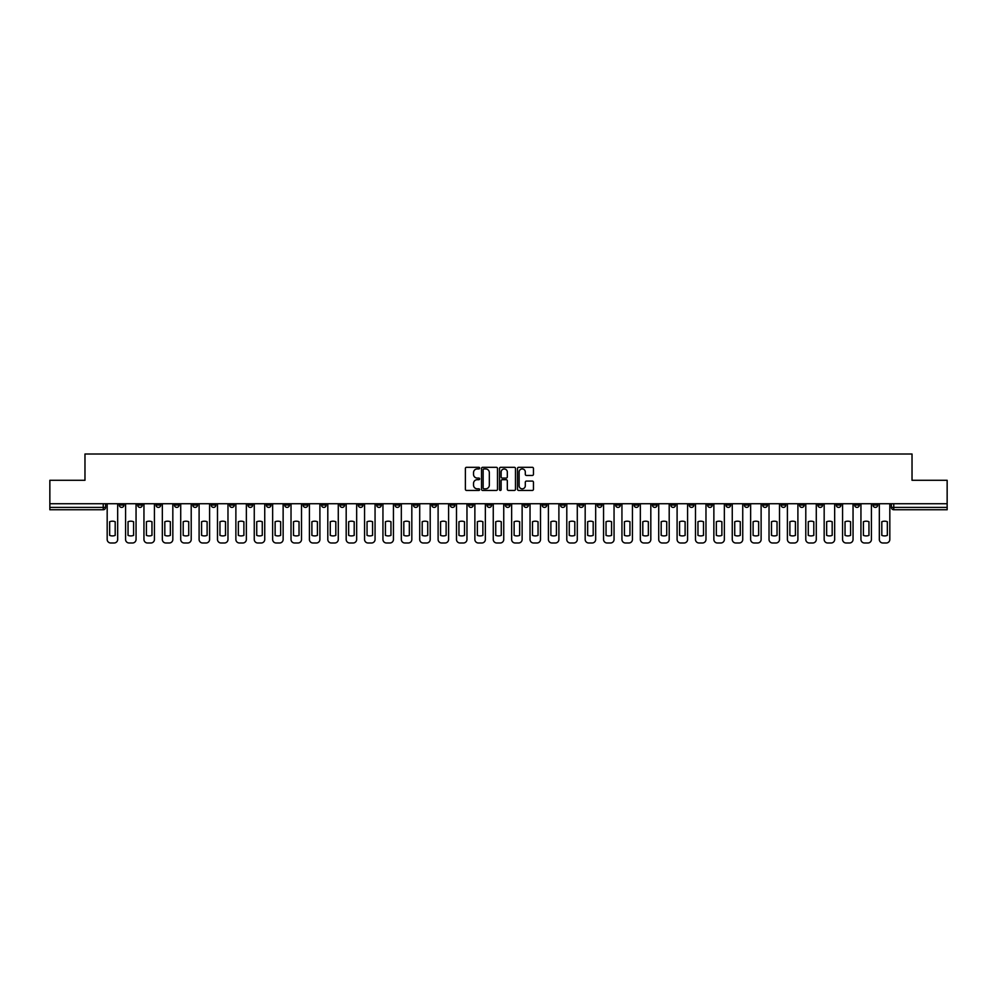 <?xml version="1.0" encoding="UTF-8"?>
<svg xmlns="http://www.w3.org/2000/svg" width="997" height="997" viewBox="0 0 997 997"><rect width="100%" height="100%" fill="white"/><g stroke="black" fill="none" stroke-linecap="round" stroke-linejoin="round"><path stroke-width="1.5" d="M479.644 468.116A0.81 0.81 0 0 0 478.834 467.306L466.546 467.306A1.159 1.159 0 0 0 465.387 468.465L465.387 489.29A1.159 1.159 0 0 0 466.546 490.449L478.834 490.449A0.81 0.81 0 0 0 479.644 489.639A0.81 0.81 0 0 0 478.834 488.829L477.239 488.829A3.701 3.701 0 0 1 473.538 485.128L473.538 483.395A3.701 3.701 0 0 1 477.239 479.694L478.834 479.694A0.81 0.81 0 0 0 479.644 478.884A0.81 0.81 0 0 0 478.834 478.074L477.239 478.074A3.701 3.701 0 0 1 473.538 474.373L473.538 472.628A3.701 3.701 0 0 1 477.239 468.926L478.834 468.926A0.81 0.81 0 0 0 479.644 468.116M725.953 503.747L725.953 505.043L730.664 505.043A2.355 2.355 0 0 1 728.308 507.398A2.355 2.355 0 0 1 725.953 505.043L725.953 503.747M615.648 503.747L615.648 505.043L620.358 505.043A2.355 2.355 0 0 1 618.003 507.398A2.355 2.355 0 0 1 615.648 505.043L615.648 503.747M597.253 503.747L597.253 505.043L601.976 505.043A2.355 2.355 0 0 1 599.608 507.398A2.355 2.355 0 0 1 597.253 505.043L597.253 503.747M486.947 503.747L486.947 505.043L491.671 505.043A2.355 2.355 0 0 1 489.303 507.398A2.355 2.355 0 0 1 486.947 505.043L486.947 503.747M468.565 503.747L468.565 505.043L473.276 505.043A2.355 2.355 0 0 1 470.92 507.398A2.355 2.355 0 0 1 468.565 505.043L468.565 503.747M450.183 503.747L450.183 505.043L454.894 505.043A2.355 2.355 0 0 1 452.538 507.398A2.355 2.355 0 0 1 450.183 505.043L450.183 503.747M413.419 503.747L413.419 505.043L418.129 505.043A2.355 2.355 0 0 1 415.774 507.398A2.355 2.355 0 0 1 413.419 505.043L413.419 503.747M376.642 505.043L376.642 503.747L376.642 505.043A2.355 2.355 0 0 0 378.997 507.398A2.355 2.355 0 0 1 376.642 505.043L381.353 505.043A2.355 2.355 0 0 1 378.997 507.398A2.355 2.355 0 0 0 381.353 505.043L381.353 503.747L381.353 505.043M358.259 505.043L358.259 503.747L358.259 505.043A2.355 2.355 0 0 0 360.615 507.398A2.355 2.355 0 0 1 358.259 505.043L362.97 505.043A2.355 2.355 0 0 1 360.615 507.398M339.877 505.043L339.877 503.747L339.877 505.043A2.355 2.355 0 0 0 342.233 507.398A2.355 2.355 0 0 1 339.877 505.043L344.588 505.043A2.355 2.355 0 0 1 342.233 507.398A2.355 2.355 0 0 0 344.588 505.043L344.588 503.747L344.588 505.043M321.495 503.747L321.495 505.043L326.206 505.043A2.355 2.355 0 0 1 323.851 507.398A2.355 2.355 0 0 1 321.495 505.043L321.495 503.747M303.113 503.747L303.113 505.043L307.824 505.043A2.355 2.355 0 0 1 305.468 507.398A2.355 2.355 0 0 1 303.113 505.043L303.113 503.747M284.718 503.747L284.718 505.043L289.442 505.043A2.355 2.355 0 0 1 287.074 507.398A2.355 2.355 0 0 1 284.718 505.043L284.718 503.747M266.336 505.043L266.336 503.747L266.336 505.043A2.355 2.355 0 0 0 268.692 507.398A2.355 2.355 0 0 1 266.336 505.043L271.047 505.043A2.355 2.355 0 0 1 268.692 507.398M229.572 505.043L229.572 503.747L229.572 505.043A2.355 2.355 0 0 0 231.927 507.398A2.355 2.355 0 0 1 229.572 505.043L234.283 505.043A2.355 2.355 0 0 1 231.927 507.398A2.355 2.355 0 0 0 234.283 505.043L234.283 503.747L234.283 505.043M211.19 505.043L211.19 503.747L211.19 505.043A2.355 2.355 0 0 0 213.545 507.398A2.355 2.355 0 0 1 211.19 505.043L215.9 505.043A2.355 2.355 0 0 1 213.545 507.398A2.355 2.355 0 0 0 215.9 505.043L215.9 503.747L215.9 505.043M192.795 505.043L192.795 503.747L192.795 505.043A2.355 2.355 0 0 0 195.163 507.398A2.355 2.355 0 0 1 192.795 505.043L197.518 505.043A2.355 2.355 0 0 1 195.163 507.398A2.355 2.355 0 0 0 197.518 505.043L197.518 503.747L197.518 505.043M174.413 505.043L174.413 503.747L174.413 505.043A2.355 2.355 0 0 0 176.768 507.398A2.355 2.355 0 0 1 174.413 505.043L179.136 505.043A2.355 2.355 0 0 1 176.768 507.398M156.031 505.043L156.031 503.747L156.031 505.043A2.355 2.355 0 0 0 158.386 507.398A2.355 2.355 0 0 1 156.031 505.043L160.741 505.043A2.355 2.355 0 0 1 158.386 507.398A2.355 2.355 0 0 0 160.741 505.043L160.741 503.747L160.741 505.043M137.648 505.043L137.648 503.747L137.648 505.043A2.355 2.355 0 0 0 140.004 507.398A2.355 2.355 0 0 1 137.648 505.043L142.359 505.043A2.355 2.355 0 0 1 140.004 507.398A2.355 2.355 0 0 0 142.359 505.043L142.359 503.747L142.359 505.043M532.311 475.469A1.159 1.159 0 0 0 533.457 474.31L533.457 468.465A1.159 1.159 0 0 0 532.311 467.306L518.652 467.306A1.159 1.159 0 0 0 517.505 468.465L517.505 489.29A1.159 1.159 0 0 0 518.652 490.449L532.311 490.449A1.159 1.159 0 0 0 533.457 489.29L533.457 482.236A1.159 1.159 0 0 0 532.311 481.077L526.466 481.077A1.159 1.159 0 0 0 525.307 482.236L525.307 485.726A3.091 3.091 0 0 1 522.216 488.829A3.091 3.091 0 0 1 519.125 485.726L519.125 472.03A3.091 3.091 0 0 1 522.216 468.926A3.091 3.091 0 0 1 525.307 472.03L525.307 474.31A1.159 1.159 0 0 0 526.466 475.469L532.311 475.469M49.85 503.747L49.85 480.292L84.969 480.292L84.969 454.009L912.031 454.009L912.031 480.292L947.15 480.292L947.15 503.747L49.85 503.747L49.85 507.398L105.595 507.398L105.595 503.747L105.595 507.398A2.355 2.355 0 0 1 103.239 509.754L49.85 509.754L49.85 507.398M497.491 468.465A1.159 1.159 0 0 0 496.332 467.306L482.685 467.306A1.159 1.159 0 0 0 481.526 468.465L481.526 489.29A1.159 1.159 0 0 0 482.685 490.449L496.332 490.449A1.159 1.159 0 0 0 497.491 489.29L497.491 468.465M500.668 467.306L514.315 467.306A1.159 1.159 0 0 1 515.474 468.465L515.474 489.29A1.159 1.159 0 0 1 514.315 490.449L508.482 490.449A1.159 1.159 0 0 1 507.323 489.29L507.323 480.841A1.159 1.159 0 0 0 506.164 479.694L502.289 479.694A1.159 1.159 0 0 0 501.13 480.841L501.13 489.639A0.81 0.81 0 0 1 500.32 490.449A0.81 0.81 0 0 1 499.509 489.639L499.509 468.465A1.159 1.159 0 0 1 500.668 467.306M891.405 503.747L891.405 507.398L947.15 507.398L947.15 509.754L893.761 509.754A2.355 2.355 0 0 1 891.405 507.398M947.15 503.747L947.15 507.398M877.734 503.747L877.734 505.043A2.355 2.355 0 0 1 875.378 507.398A2.355 2.355 0 0 1 873.023 505.043A2.355 2.355 0 0 0 875.378 507.398A2.355 2.355 0 0 0 877.734 505.043L873.023 505.043L873.023 503.747M859.352 503.747L859.352 505.043A2.355 2.355 0 0 1 856.996 507.398A2.355 2.355 0 0 1 854.641 505.043L859.352 505.043M854.641 503.747L854.641 505.043M840.97 503.747L840.97 505.043A2.355 2.355 0 0 1 838.614 507.398A2.355 2.355 0 0 1 836.259 505.043L840.97 505.043M836.259 503.747L836.259 505.043M822.587 505.043L822.587 503.747L822.587 505.043A2.355 2.355 0 0 1 820.232 507.398A2.355 2.355 0 0 1 817.864 505.043L822.587 505.043A2.355 2.355 0 0 1 820.232 507.398M817.864 503.747L817.864 505.043M804.205 503.747L804.205 505.043A2.355 2.355 0 0 1 801.837 507.398A2.355 2.355 0 0 1 799.482 505.043A2.355 2.355 0 0 0 801.837 507.398M799.482 503.747L799.482 505.043L804.205 505.043M785.81 503.747L785.81 505.043A2.355 2.355 0 0 1 783.455 507.398A2.355 2.355 0 0 1 781.1 505.043L785.81 505.043A2.355 2.355 0 0 1 783.455 507.398M781.1 503.747L781.1 505.043M767.428 503.747L767.428 505.043A2.355 2.355 0 0 1 765.073 507.398A2.355 2.355 0 0 1 762.717 505.043A2.355 2.355 0 0 0 765.073 507.398M762.717 503.747L762.717 505.043L767.428 505.043M749.046 503.747L749.046 505.043A2.355 2.355 0 0 1 746.691 507.398A2.355 2.355 0 0 1 744.335 505.043L749.046 505.043M744.335 503.747L744.335 505.043M730.664 503.747L730.664 505.043A2.355 2.355 0 0 1 728.308 507.398M712.282 503.747L712.282 505.043A2.355 2.355 0 0 1 709.926 507.398A2.355 2.355 0 0 1 707.558 505.043L712.282 505.043M707.558 503.747L707.558 505.043M693.887 503.747L693.887 505.043A2.355 2.355 0 0 1 691.532 507.398A2.355 2.355 0 0 1 689.176 505.043L693.887 505.043M689.176 503.747L689.176 505.043M675.505 503.747L675.505 505.043A2.355 2.355 0 0 1 673.149 507.398A2.355 2.355 0 0 1 670.794 505.043A2.355 2.355 0 0 0 673.149 507.398M670.794 503.747L670.794 505.043L675.505 505.043M657.123 503.747L657.123 505.043A2.355 2.355 0 0 1 654.767 507.398A2.355 2.355 0 0 1 652.412 505.043L657.123 505.043M652.412 503.747L652.412 505.043M638.741 503.747L638.741 505.043A2.355 2.355 0 0 1 636.385 507.398A2.355 2.355 0 0 1 634.03 505.043L638.741 505.043M634.03 503.747L634.03 505.043M620.358 503.747L620.358 505.043M601.976 503.747L601.976 505.043L601.976 503.747M583.581 503.747L583.581 505.043A2.355 2.355 0 0 1 581.226 507.398A2.355 2.355 0 0 1 578.871 505.043L583.581 505.043M578.871 503.747L578.871 505.043M565.199 503.747L565.199 505.043A2.355 2.355 0 0 1 562.844 507.398A2.355 2.355 0 0 1 560.488 505.043L565.199 505.043M560.488 503.747L560.488 505.043M546.817 503.747L546.817 505.043A2.355 2.355 0 0 1 544.462 507.398A2.355 2.355 0 0 1 542.106 505.043L546.817 505.043M542.106 503.747L542.106 505.043M528.435 503.747L528.435 505.043A2.355 2.355 0 0 1 526.08 507.398A2.355 2.355 0 0 1 523.724 505.043L528.435 505.043M523.724 503.747L523.724 505.043M510.053 503.747L510.053 505.043A2.355 2.355 0 0 1 507.697 507.398A2.355 2.355 0 0 1 505.329 505.043L510.053 505.043M505.329 503.747L505.329 505.043M491.671 503.747L491.671 505.043A2.355 2.355 0 0 1 489.303 507.398M473.276 503.747L473.276 505.043M454.894 505.043L454.894 503.747L454.894 505.043A2.355 2.355 0 0 1 452.538 507.398M436.512 503.747L436.512 505.043A2.355 2.355 0 0 1 434.156 507.398A2.355 2.355 0 0 1 431.801 505.043A2.355 2.355 0 0 0 434.156 507.398A2.355 2.355 0 0 0 436.512 505.043L431.801 505.043L431.801 503.747M418.129 505.043L418.129 503.747L418.129 505.043A2.355 2.355 0 0 1 415.774 507.398M399.747 503.747L399.747 505.043A2.355 2.355 0 0 1 397.392 507.398A2.355 2.355 0 0 1 395.024 505.043A2.355 2.355 0 0 0 397.392 507.398M395.024 503.747L395.024 505.043L399.747 505.043M362.97 503.747L362.97 505.043L362.97 503.747M326.206 505.043L326.206 503.747L326.206 505.043A2.355 2.355 0 0 1 323.851 507.398M307.824 505.043L307.824 503.747L307.824 505.043A2.355 2.355 0 0 1 305.468 507.398M289.442 505.043L289.442 503.747L289.442 505.043A2.355 2.355 0 0 1 287.074 507.398M271.047 503.747L271.047 505.043L271.047 503.747M252.665 505.043L252.665 503.747L252.665 505.043A2.355 2.355 0 0 1 250.309 507.398A2.355 2.355 0 0 1 247.954 505.043L252.665 505.043A2.355 2.355 0 0 1 250.309 507.398M247.954 503.747L247.954 505.043M179.136 503.747L179.136 505.043L179.136 503.747M123.977 503.747L123.977 505.043A2.355 2.355 0 0 1 121.622 507.398A2.355 2.355 0 0 1 119.266 505.043A2.355 2.355 0 0 0 121.622 507.398A2.355 2.355 0 0 0 123.977 505.043L123.977 503.747M119.266 503.747L119.266 505.043L123.977 505.043M103.239 503.747L103.239 509.754A2.355 2.355 0 0 0 105.595 507.398M483.956 468.926A0.81 0.81 0 0 0 483.146 469.737L483.146 488.019A0.81 0.81 0 0 0 483.956 488.829L485.626 488.829A3.701 3.701 0 0 0 489.328 485.128L489.328 472.628A3.701 3.701 0 0 0 485.626 468.926L483.956 468.926M507.323 472.08A3.091 3.091 0 0 0 504.22 468.989A3.091 3.091 0 0 0 501.13 472.08L501.13 476.915A1.159 1.159 0 0 0 502.289 478.074L506.164 478.074A1.159 1.159 0 0 0 507.323 476.915L507.323 472.08M109.658 521.73L109.658 535.377A7.365 7.365 0 0 0 115.191 535.377A7.365 7.365 0 0 1 109.658 535.377L109.658 521.73A7.365 7.365 0 0 1 115.191 521.73A7.365 7.365 0 0 0 109.658 521.73M115.191 521.73L115.191 535.377L115.191 521.73M107.178 539.452L107.178 503.747L107.178 539.452A3.539 3.539 0 0 0 110.717 542.991L114.132 542.991A3.539 3.539 0 0 0 117.671 539.452L117.671 503.747L117.671 539.452M110.717 542.991L114.132 542.991M128.04 521.73L128.04 535.377A7.365 7.365 0 0 0 133.586 535.377A7.365 7.365 0 0 1 128.04 535.377L128.04 521.73A7.365 7.365 0 0 1 133.586 521.73A7.365 7.365 0 0 0 128.04 521.73M133.586 521.73L133.586 535.377L133.586 521.73M125.572 539.452L125.572 503.747L125.572 539.452A3.539 3.539 0 0 0 129.099 542.991L132.526 542.991A3.539 3.539 0 0 0 136.053 539.452L136.053 503.747L136.053 539.452M146.422 521.73L146.422 535.377A7.365 7.365 0 0 0 151.968 535.377A7.365 7.365 0 0 1 146.422 535.377L146.422 521.73A7.365 7.365 0 0 1 151.968 521.73L151.968 535.377L151.968 521.73M143.954 539.452L143.954 503.747L143.954 539.452A3.539 3.539 0 0 0 147.494 542.991L150.908 542.991A3.539 3.539 0 0 0 154.435 539.452L154.435 503.747L154.435 539.452M129.099 542.991L132.526 542.991M147.494 542.991L150.908 542.991M164.817 521.73L164.817 535.377A7.365 7.365 0 0 0 170.35 535.377A7.365 7.365 0 0 1 164.817 535.377L164.817 521.73A7.365 7.365 0 0 1 170.35 521.73L170.35 535.377L170.35 521.73M162.337 539.452L162.337 503.747L162.337 539.452A3.539 3.539 0 0 0 165.876 542.991L169.291 542.991A3.539 3.539 0 0 0 172.83 539.452L172.83 503.747L172.83 539.452M183.199 521.73L183.199 535.377A7.365 7.365 0 0 0 188.732 535.377A7.365 7.365 0 0 1 183.199 535.377L183.199 521.73A7.365 7.365 0 0 1 188.732 521.73A7.365 7.365 0 0 0 183.199 521.73M188.732 521.73L188.732 535.377L188.732 521.73M180.719 539.452L180.719 503.747L180.719 539.452A3.539 3.539 0 0 0 184.258 542.991L187.673 542.991A3.539 3.539 0 0 0 191.212 539.452L191.212 503.747L191.212 539.452M201.581 521.73L201.581 535.377L201.581 521.73A7.365 7.365 0 0 1 207.114 521.73L207.114 535.377A7.365 7.365 0 0 1 201.581 535.377M199.101 539.452L199.101 503.747L199.101 539.452A3.539 3.539 0 0 0 202.64 542.991L206.055 542.991A3.539 3.539 0 0 0 209.594 539.452L209.594 503.747L209.594 539.452M165.876 542.991L169.291 542.991M184.258 542.991L187.673 542.991M207.114 521.73L207.114 535.377M202.64 542.991L206.055 542.991M219.963 521.73L219.963 535.377A7.365 7.365 0 0 0 225.509 535.377A7.365 7.365 0 0 1 219.963 535.377L219.963 521.73A7.365 7.365 0 0 1 225.509 521.73A7.365 7.365 0 0 0 219.963 521.73M225.509 521.73L225.509 535.377L225.509 521.73M217.496 539.452L217.496 503.747L217.496 539.452A3.539 3.539 0 0 0 221.022 542.991L224.437 542.991A3.539 3.539 0 0 0 227.977 539.452L227.977 503.747L227.977 539.452M221.022 542.991L224.437 542.991M238.345 521.73L238.345 535.377L238.345 521.73A7.365 7.365 0 0 1 243.891 521.73L243.891 535.377A7.365 7.365 0 0 1 238.345 535.377M235.878 539.452L235.878 503.747L235.878 539.452A3.539 3.539 0 0 0 239.405 542.991L242.832 542.991A3.539 3.539 0 0 0 246.359 539.452L246.359 503.747L246.359 539.452M243.891 521.73L243.891 535.377M239.405 542.991L242.832 542.991M256.728 521.73L256.728 535.377A7.365 7.365 0 0 0 262.273 535.377A7.365 7.365 0 0 1 256.728 535.377L256.728 521.73A7.365 7.365 0 0 1 262.273 521.73A7.365 7.365 0 0 0 256.728 521.73M262.273 521.73L262.273 535.377L262.273 521.73M254.26 539.452L254.26 503.747L254.26 539.452A3.539 3.539 0 0 0 257.799 542.991L261.214 542.991A3.539 3.539 0 0 0 264.741 539.452L264.741 503.747L264.741 539.452M257.799 542.991L261.214 542.991M275.122 521.73L275.122 535.377A7.365 7.365 0 0 0 280.656 535.377A7.365 7.365 0 0 1 275.122 535.377L275.122 521.73A7.365 7.365 0 0 1 280.656 521.73A7.365 7.365 0 0 0 275.122 521.73M280.656 521.73L280.656 535.377L280.656 521.73M272.642 539.452L272.642 503.747L272.642 539.452A3.539 3.539 0 0 0 276.181 542.991L279.596 542.991A3.539 3.539 0 0 0 283.136 539.452L283.136 503.747L283.136 539.452M276.181 542.991L279.596 542.991M293.504 521.73L293.504 535.377A7.365 7.365 0 0 0 299.038 535.377A7.365 7.365 0 0 1 293.504 535.377L293.504 521.73A7.365 7.365 0 0 1 299.038 521.73A7.365 7.365 0 0 0 293.504 521.73M299.038 521.73L299.038 535.377L299.038 521.73M291.024 539.452L291.024 503.747L291.024 539.452A3.539 3.539 0 0 0 294.564 542.991L297.978 542.991A3.539 3.539 0 0 0 301.518 539.452L301.518 503.747L301.518 539.452M294.564 542.991L297.978 542.991M311.887 521.73L311.887 535.377A7.365 7.365 0 0 0 317.42 535.377A7.365 7.365 0 0 1 311.887 535.377L311.887 521.73A7.365 7.365 0 0 1 317.42 521.73A7.365 7.365 0 0 0 311.887 521.73M317.42 521.73L317.42 535.377L317.42 521.73M309.406 539.452L309.406 503.747L309.406 539.452A3.539 3.539 0 0 0 312.946 542.991L316.361 542.991A3.539 3.539 0 0 0 319.9 539.452L319.9 503.747L319.9 539.452M312.946 542.991L316.361 542.991M330.269 521.73L330.269 535.377A7.365 7.365 0 0 0 335.815 535.377A7.365 7.365 0 0 1 330.269 535.377L330.269 521.73A7.365 7.365 0 0 1 335.815 521.73A7.365 7.365 0 0 0 330.269 521.73M335.815 521.73L335.815 535.377L335.815 521.73M327.801 539.452L327.801 503.747L327.801 539.452A3.539 3.539 0 0 0 331.328 542.991L334.755 542.991A3.539 3.539 0 0 0 338.282 539.452L338.282 503.747L338.282 539.452M331.328 542.991L334.755 542.991M348.651 521.73L348.651 535.377L348.651 521.73A7.365 7.365 0 0 1 354.197 521.73A7.365 7.365 0 0 0 348.651 521.73M354.197 535.377L354.197 521.73L354.197 535.377A7.365 7.365 0 0 1 348.651 535.377M346.183 539.452L346.183 503.747L346.183 539.452A3.539 3.539 0 0 0 349.71 542.991L353.137 542.991A3.539 3.539 0 0 0 356.664 539.452L356.664 503.747L356.664 539.452M349.71 542.991L353.137 542.991M367.046 521.73L367.046 535.377L367.046 521.73A7.365 7.365 0 0 1 372.579 521.73L372.579 535.377A7.365 7.365 0 0 1 367.046 535.377M364.566 539.452L364.566 503.747L364.566 539.452A3.539 3.539 0 0 0 368.105 542.991L371.52 542.991A3.539 3.539 0 0 0 375.059 539.452L375.059 503.747L375.059 539.452M372.579 521.73L372.579 535.377M368.105 542.991L371.52 542.991M385.428 521.73L385.428 535.377L385.428 521.73A7.365 7.365 0 0 1 390.961 521.73L390.961 535.377A7.365 7.365 0 0 1 385.428 535.377M382.948 539.452L382.948 503.747L382.948 539.452A3.539 3.539 0 0 0 386.487 542.991L389.902 542.991A3.539 3.539 0 0 0 393.441 539.452L393.441 503.747L393.441 539.452M390.961 521.73L390.961 535.377M386.487 542.991L389.902 542.991M403.81 521.73L403.81 535.377L403.81 521.73A7.365 7.365 0 0 1 409.343 521.73L409.343 535.377A7.365 7.365 0 0 1 403.81 535.377M401.33 539.452L401.33 503.747L401.33 539.452A3.539 3.539 0 0 0 404.869 542.991L408.284 542.991A3.539 3.539 0 0 0 411.823 539.452L411.823 503.747L411.823 539.452M409.343 521.73L409.343 535.377M404.869 542.991L408.284 542.991M422.192 521.73L422.192 535.377L422.192 521.73A7.365 7.365 0 0 1 427.738 521.73L427.738 535.377A7.365 7.365 0 0 1 422.192 535.377M419.712 539.452L419.712 503.747L419.712 539.452A3.539 3.539 0 0 0 423.251 542.991L426.666 542.991A3.539 3.539 0 0 0 430.206 539.452L430.206 503.747L430.206 539.452M427.738 521.73L427.738 535.377M423.251 542.991L426.666 542.991M440.574 521.73L440.574 535.377L440.574 521.73A7.365 7.365 0 0 1 446.12 521.73A7.365 7.365 0 0 0 440.574 521.73M446.12 535.377L446.12 521.73L446.12 535.377A7.365 7.365 0 0 1 440.574 535.377M438.107 539.452L438.107 503.747L438.107 539.452A3.539 3.539 0 0 0 441.634 542.991L445.061 542.991A3.539 3.539 0 0 0 448.588 539.452L448.588 503.747L448.588 539.452M441.634 542.991L445.061 542.991M458.956 521.73L458.956 535.377L458.956 521.73A7.365 7.365 0 0 1 464.502 521.73A7.365 7.365 0 0 0 458.956 521.73M464.502 535.377L464.502 521.73L464.502 535.377A7.365 7.365 0 0 1 458.956 535.377M456.489 539.452L456.489 503.747L456.489 539.452A3.539 3.539 0 0 0 460.028 542.991L463.443 542.991A3.539 3.539 0 0 0 466.97 539.452L466.97 503.747L466.97 539.452M460.028 542.991L463.443 542.991M477.351 521.73L477.351 535.377L477.351 521.73A7.365 7.365 0 0 1 482.884 521.73L482.884 535.377A7.365 7.365 0 0 1 477.351 535.377M474.871 539.452L474.871 503.747L474.871 539.452A3.539 3.539 0 0 0 478.41 542.991L481.825 542.991A3.539 3.539 0 0 0 485.365 539.452L485.365 503.747L485.365 539.452M482.884 521.73L482.884 535.377M478.41 542.991L481.825 542.991M495.733 521.73L495.733 535.377L495.733 521.73A7.365 7.365 0 0 1 501.267 521.73L501.267 535.377A7.365 7.365 0 0 1 495.733 535.377M493.253 539.452L493.253 503.747L493.253 539.452A3.539 3.539 0 0 0 496.793 542.991L500.207 542.991A3.539 3.539 0 0 0 503.747 539.452L503.747 503.747L503.747 539.452M501.267 521.73L501.267 535.377M496.793 542.991L500.207 542.991M514.116 521.73L514.116 535.377L514.116 521.73A7.365 7.365 0 0 1 519.649 521.73A7.365 7.365 0 0 0 514.116 521.73M519.649 535.377L519.649 521.73L519.649 535.377A7.365 7.365 0 0 1 514.116 535.377M511.635 539.452L511.635 503.747L511.635 539.452A3.539 3.539 0 0 0 515.175 542.991L518.59 542.991A3.539 3.539 0 0 0 522.129 539.452L522.129 503.747L522.129 539.452M515.175 542.991L518.59 542.991M532.498 521.73L532.498 535.377L532.498 521.73A7.365 7.365 0 0 1 538.044 521.73A7.365 7.365 0 0 0 532.498 521.73M538.044 535.377L538.044 521.73L538.044 535.377A7.365 7.365 0 0 1 532.498 535.377M530.03 539.452L530.03 503.747L530.03 539.452A3.539 3.539 0 0 0 533.557 542.991L536.972 542.991A3.539 3.539 0 0 0 540.511 539.452L540.511 503.747L540.511 539.452M533.557 542.991L536.972 542.991M550.88 521.73L550.88 535.377L550.88 521.73A7.365 7.365 0 0 1 556.426 521.73A7.365 7.365 0 0 0 550.88 521.73M556.426 535.377L556.426 521.73L556.426 535.377A7.365 7.365 0 0 1 550.88 535.377M548.412 539.452L548.412 503.747L548.412 539.452A3.539 3.539 0 0 0 551.939 542.991L555.366 542.991A3.539 3.539 0 0 0 558.893 539.452L558.893 503.747L558.893 539.452M551.939 542.991L555.366 542.991M569.262 521.73L569.262 535.377A7.365 7.365 0 0 0 574.808 535.377A7.365 7.365 0 0 1 569.262 535.377L569.262 521.73A7.365 7.365 0 0 1 574.808 521.73L574.808 535.377L574.808 521.73M566.795 539.452L566.795 503.747L566.795 539.452A3.539 3.539 0 0 0 570.334 542.991L573.749 542.991A3.539 3.539 0 0 0 577.288 539.452L577.288 503.747L577.288 539.452M570.334 542.991L573.749 542.991M587.657 521.73L587.657 535.377L587.657 521.73A7.365 7.365 0 0 1 593.19 521.73A7.365 7.365 0 0 0 587.657 521.73M593.19 535.377L593.19 521.73L593.19 535.377A7.365 7.365 0 0 1 587.657 535.377M585.177 539.452L585.177 503.747L585.177 539.452A3.539 3.539 0 0 0 588.716 542.991L592.131 542.991A3.539 3.539 0 0 0 595.67 539.452L595.67 503.747L595.67 539.452M588.716 542.991L592.131 542.991M606.039 521.73L606.039 535.377L606.039 521.73A7.365 7.365 0 0 1 611.572 521.73L611.572 535.377A7.365 7.365 0 0 1 606.039 535.377M603.559 539.452L603.559 503.747L603.559 539.452A3.539 3.539 0 0 0 607.098 542.991L610.513 542.991A3.539 3.539 0 0 0 614.052 539.452L614.052 503.747L614.052 539.452M611.572 521.73L611.572 535.377M607.098 542.991L610.513 542.991M624.421 521.73L624.421 535.377L624.421 521.73A7.365 7.365 0 0 1 629.954 521.73L629.954 535.377A7.365 7.365 0 0 1 624.421 535.377M621.941 539.452L621.941 503.747L621.941 539.452A3.539 3.539 0 0 0 625.48 542.991L628.895 542.991A3.539 3.539 0 0 0 632.434 539.452L632.434 503.747L632.434 539.452M629.954 521.73L629.954 535.377M625.48 542.991L628.895 542.991M642.803 521.73L642.803 535.377L642.803 521.73A7.365 7.365 0 0 1 648.349 521.73A7.365 7.365 0 0 0 642.803 521.73M648.349 535.377L648.349 521.73L648.349 535.377A7.365 7.365 0 0 1 642.803 535.377M640.336 539.452L640.336 503.747L640.336 539.452A3.539 3.539 0 0 0 643.863 542.991L647.29 542.991A3.539 3.539 0 0 0 650.817 539.452L650.817 503.747L650.817 539.452M643.863 542.991L647.29 542.991M661.185 521.73L661.185 535.377L661.185 521.73A7.365 7.365 0 0 1 666.731 521.73L666.731 535.377A7.365 7.365 0 0 1 661.185 535.377M658.718 539.452L658.718 503.747L658.718 539.452A3.539 3.539 0 0 0 662.245 542.991L665.672 542.991A3.539 3.539 0 0 0 669.199 539.452L669.199 503.747L669.199 539.452M666.731 521.73L666.731 535.377M662.245 542.991L665.672 542.991M679.58 521.73L679.58 535.377L679.58 521.73A7.365 7.365 0 0 1 685.113 521.73A7.365 7.365 0 0 0 679.58 521.73M685.113 535.377L685.113 521.73L685.113 535.377A7.365 7.365 0 0 1 679.58 535.377M677.1 539.452L677.1 503.747L677.1 539.452A3.539 3.539 0 0 0 680.639 542.991L684.054 542.991A3.539 3.539 0 0 0 687.594 539.452L687.594 503.747L687.594 539.452M680.639 542.991L684.054 542.991M697.962 521.73L697.962 535.377A7.365 7.365 0 0 0 703.496 535.377A7.365 7.365 0 0 1 697.962 535.377L697.962 521.73A7.365 7.365 0 0 1 703.496 521.73L703.496 535.377L703.496 521.73M695.482 539.452L695.482 503.747L695.482 539.452A3.539 3.539 0 0 0 699.022 542.991L702.436 542.991A3.539 3.539 0 0 0 705.976 539.452L705.976 503.747L705.976 539.452M699.022 542.991L702.436 542.991M716.345 521.73L716.345 535.377L716.345 521.73A7.365 7.365 0 0 1 721.878 521.73L721.878 535.377A7.365 7.365 0 0 1 716.345 535.377M713.864 539.452L713.864 503.747L713.864 539.452A3.539 3.539 0 0 0 717.404 542.991L720.819 542.991A3.539 3.539 0 0 0 724.358 539.452L724.358 503.747L724.358 539.452M721.878 521.73L721.878 535.377M717.404 542.991L720.819 542.991M734.727 521.73L734.727 535.377A7.365 7.365 0 0 0 740.273 535.377A7.365 7.365 0 0 1 734.727 535.377L734.727 521.73A7.365 7.365 0 0 1 740.273 521.73L740.273 535.377L740.273 521.73M732.259 539.452L732.259 503.747L732.259 539.452A3.539 3.539 0 0 0 735.786 542.991L739.201 542.991A3.539 3.539 0 0 0 742.74 539.452L742.74 503.747L742.74 539.452M735.786 542.991L739.201 542.991M753.109 521.73L753.109 535.377A7.365 7.365 0 0 0 758.655 535.377A7.365 7.365 0 0 1 753.109 535.377L753.109 521.73A7.365 7.365 0 0 1 758.655 521.73L758.655 535.377L758.655 521.73M750.641 539.452L750.641 503.747L750.641 539.452A3.539 3.539 0 0 0 754.168 542.991L757.595 542.991A3.539 3.539 0 0 0 761.122 539.452L761.122 503.747L761.122 539.452M754.168 542.991L757.595 542.991M771.491 521.73L771.491 535.377L771.491 521.73A7.365 7.365 0 0 1 777.037 521.73L777.037 535.377A7.365 7.365 0 0 1 771.491 535.377M769.023 539.452L769.023 503.747L769.023 539.452A3.539 3.539 0 0 0 772.563 542.991L775.978 542.991A3.539 3.539 0 0 0 779.504 539.452L779.504 503.747L779.504 539.452M777.037 521.73L777.037 535.377M772.563 542.991L775.978 542.991M789.886 521.73L789.886 535.377A7.365 7.365 0 0 0 795.419 535.377A7.365 7.365 0 0 1 789.886 535.377L789.886 521.73A7.365 7.365 0 0 1 795.419 521.73L795.419 535.377L795.419 521.73M787.406 539.452L787.406 503.747L787.406 539.452A3.539 3.539 0 0 0 790.945 542.991L794.36 542.991A3.539 3.539 0 0 0 797.899 539.452L797.899 503.747L797.899 539.452M790.945 542.991L794.36 542.991M808.268 521.73L808.268 535.377L808.268 521.73A7.365 7.365 0 0 1 813.801 521.73L813.801 535.377A7.365 7.365 0 0 1 808.268 535.377M805.788 539.452L805.788 503.747L805.788 539.452A3.539 3.539 0 0 0 809.327 542.991L812.742 542.991A3.539 3.539 0 0 0 816.281 539.452L816.281 503.747L816.281 539.452M813.801 521.73L813.801 535.377M809.327 542.991L812.742 542.991M826.65 521.73L826.65 535.377A7.365 7.365 0 0 0 832.183 535.377A7.365 7.365 0 0 1 826.65 535.377L826.65 521.73A7.365 7.365 0 0 1 832.183 521.73L832.183 535.377L832.183 521.73M824.17 539.452L824.17 503.747L824.17 539.452A3.539 3.539 0 0 0 827.709 542.991L831.124 542.991A3.539 3.539 0 0 0 834.663 539.452L834.663 503.747L834.663 539.452M827.709 542.991L831.124 542.991M845.032 521.73L845.032 535.377A7.365 7.365 0 0 0 850.578 535.377A7.365 7.365 0 0 1 845.032 535.377L845.032 521.73A7.365 7.365 0 0 1 850.578 521.73L850.578 535.377L850.578 521.73M842.565 539.452L842.565 503.747L842.565 539.452A3.539 3.539 0 0 0 846.092 542.991L849.506 542.991A3.539 3.539 0 0 0 853.046 539.452L853.046 503.747L853.046 539.452M846.092 542.991L849.506 542.991M863.414 521.73L863.414 535.377L863.414 521.73A7.365 7.365 0 0 1 868.96 521.73L868.96 535.377A7.365 7.365 0 0 1 863.414 535.377M860.947 539.452L860.947 503.747L860.947 539.452A3.539 3.539 0 0 0 864.474 542.991L867.901 542.991A3.539 3.539 0 0 0 871.428 539.452L871.428 503.747L871.428 539.452M868.96 521.73L868.96 535.377M864.474 542.991L867.901 542.991M881.809 521.73L881.809 535.377A7.365 7.365 0 0 0 887.342 535.377A7.365 7.365 0 0 1 881.809 535.377L881.809 521.73A7.365 7.365 0 0 1 887.342 521.73L887.342 535.377L887.342 521.73M879.329 539.452L879.329 503.747L879.329 539.452A3.539 3.539 0 0 0 882.868 542.991L886.283 542.991A3.539 3.539 0 0 0 889.823 539.452L889.823 503.747L889.823 539.452M882.868 542.991L886.283 542.991M893.761 503.747L893.761 509.754"/></g></svg>
